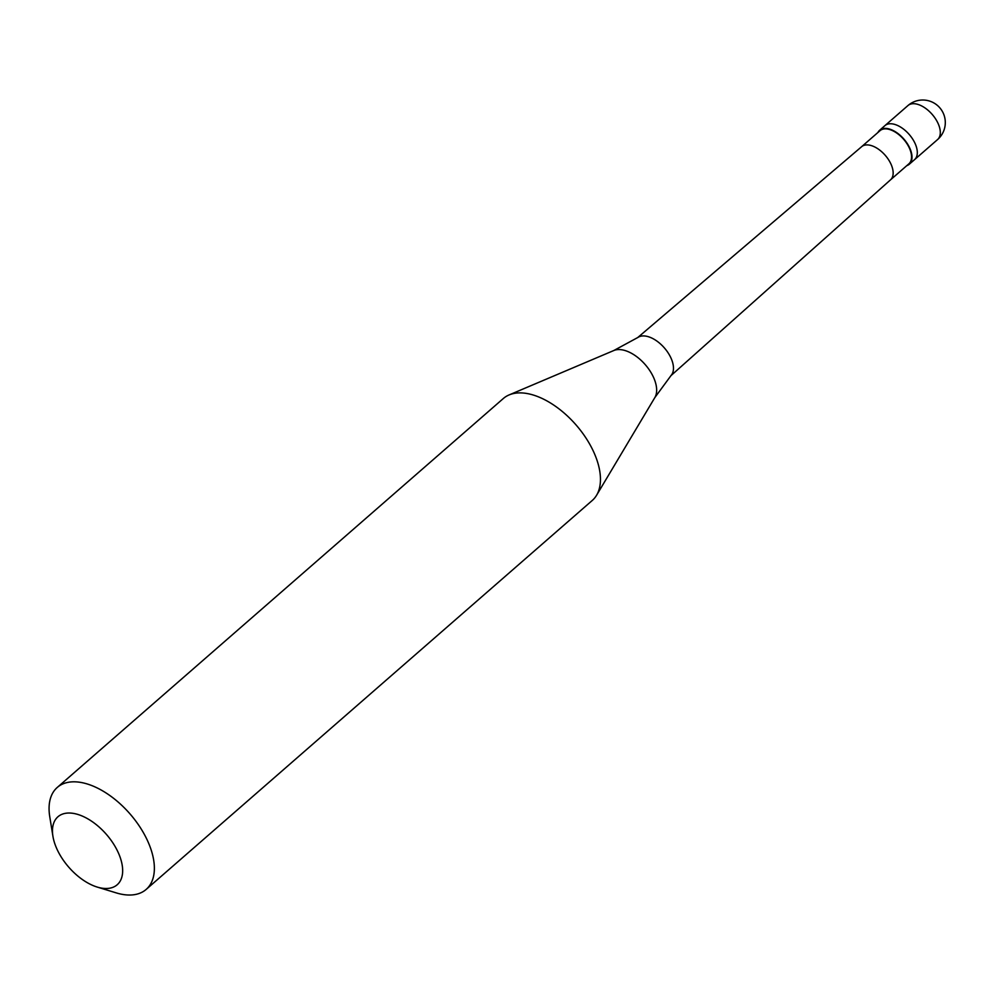 <?xml version="1.0" encoding="UTF-8"?>
<svg xmlns="http://www.w3.org/2000/svg" width="995" height="995" viewBox="0 0 995 995"><rect width="100%" height="100%" fill="white"/><g stroke="black" fill="none" stroke-linecap="round" stroke-linejoin="round"><path stroke-width="1.49" d="M907.937 105.569A22.549 22.549 0 0 1 944.168 115.495A22.549 22.549 0 0 1 937.576 139.561A22.549 12.475 48.9 0 0 935.623 118.965A22.549 12.475 48.9 0 0 914.492 103.729A22.549 12.475 -131.1 0 0 907.937 105.569L884.941 125.619A22.549 12.475 -131.1 0 1 891.495 123.79A22.549 12.475 48.9 0 1 912.626 139.014A22.549 12.475 48.9 0 1 914.579 159.61A22.549 12.475 48.9 0 0 912.626 139.014A22.549 12.475 48.9 0 0 891.495 123.79A22.549 12.475 -131.1 0 0 884.941 125.619L879.63 130.258A22.549 12.475 -131.1 0 0 877.913 132.497M937.576 139.561L909.268 164.25A22.549 12.475 48.9 0 0 907.316 143.641A22.549 12.475 48.9 0 0 886.184 128.417A22.549 12.475 -131.1 0 0 879.63 130.258M890.525 179.834L908.895 163.814A21.989 12.164 48.9 0 0 906.992 143.74A21.989 12.164 48.9 0 0 886.383 128.89A21.989 12.164 -131.1 0 0 880.003 130.681L861.62 146.7A21.989 12.164 -131.1 0 1 861.658 146.675L637.596 337.666M613.803 350.526A31.728 17.562 -131.1 0 1 620.333 349.618A31.728 17.562 48.9 0 1 648.491 368.735A31.728 17.562 48.9 0 1 654.834 397.59L671.103 375.438A25.273 13.992 48.9 0 0 667.744 352.305A25.273 13.992 48.9 0 0 644.536 335.962A25.273 13.992 -131.1 0 0 637.969 337.417L613.803 350.526L509.079 394.94A67.648 37.437 -131.1 0 0 503.346 398.497L57.262 787.443A67.648 37.437 -131.1 0 0 49.75 816.659L52.922 836.26A45.098 24.962 -131.1 0 0 97.211 887.067A45.098 24.962 -131.1 0 0 104.102 888.423A45.098 24.962 48.9 0 0 118.529 853.225A45.098 24.962 48.9 0 0 71.031 813.102A45.098 24.962 -131.1 0 0 52.922 836.26M654.834 397.59L596.565 495.286A67.648 37.437 48.9 0 0 583.045 433.758A67.648 37.437 48.9 0 0 522.997 393A67.648 37.437 -131.1 0 0 509.079 394.94M596.565 495.286A67.648 37.437 48.9 0 1 592.249 500.473L146.178 889.406A67.648 37.437 48.9 0 0 140.32 827.616A67.648 37.437 48.9 0 0 76.926 781.933A67.648 37.437 -131.1 0 0 57.262 787.443M97.211 887.067L116.204 892.876A67.648 37.437 -131.1 0 0 126.514 894.915A67.648 37.437 48.9 0 0 146.178 889.406M909.268 164.25A22.549 12.475 48.9 0 1 906.806 165.643M890.488 179.859A21.989 12.164 48.9 0 0 890.55 179.809A21.989 12.164 48.9 0 0 888.56 159.722A21.989 12.164 48.9 0 0 867.988 144.934A21.989 12.164 -131.1 0 0 861.658 146.675M890.55 179.809L670.817 375.762"/></g></svg>
